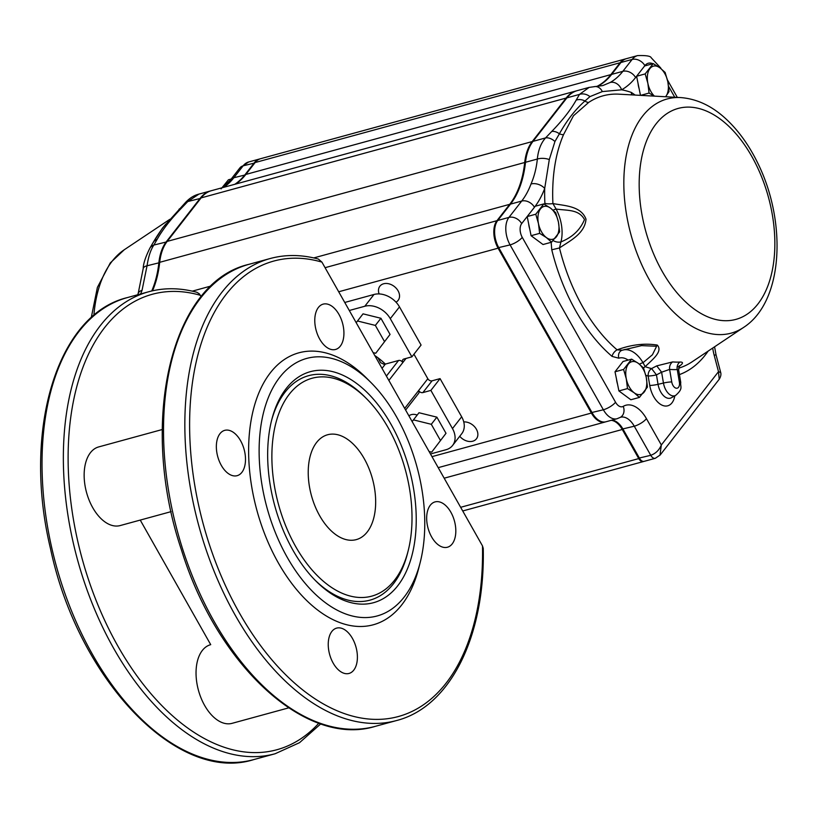 <?xml version="1.0" encoding="UTF-8"?>
<svg xmlns="http://www.w3.org/2000/svg" width="818" height="818" viewBox="0 0 818 818"><rect width="100%" height="100%" fill="white"/><g stroke="black" fill="none" stroke-linecap="round" stroke-linejoin="round"><path stroke-width="1.23" d="M316.627 442.436A54.356 31.636 -105.3 0 1 327.609 434.757A54.356 31.636 -105.3 0 1 372.466 478.837A54.356 31.636 -105.3 0 1 356.28 539.614A54.356 31.636 -105.3 0 1 314.981 506.035A54.356 31.636 -105.3 0 1 316.627 442.436M417.19 415.033A10.194 7.597 -142.1 0 0 408.918 415.881M148.753 291.74L127.434 297.568A239.49 139.418 -105.3 0 0 56.135 565.35A239.49 139.418 -105.3 0 0 253.795 759.585L275.104 753.756A239.49 139.418 -105.3 0 1 77.454 559.522A239.49 139.418 -105.3 0 1 148.753 291.74C164.121 287.578 180.175 287.762 196.893 292.292L199.275 293.795L201.187 296.689M318.386 259.061L321.914 262.108L482.487 545.903L483.244 548.408C485.217 635.985 450.381 706.783 396.597 720.525A239.49 139.418 74.7 0 1 198.948 526.301A239.49 139.418 74.7 0 1 270.237 258.508C285.615 254.357 301.668 254.541 318.386 259.061M288.652 707.867L232.077 723.337A40.767 23.732 -105.3 0 1 198.437 690.269A40.767 23.732 -105.3 0 1 210.574 644.696A40.767 23.732 -105.3 0 1 210.717 644.656L140.236 520.074M171.136 511.628L120.185 525.565A40.767 23.732 -105.3 0 1 86.544 492.497A40.767 23.732 -105.3 0 1 98.681 446.925L162.24 429.532M279.756 377.272A133.508 77.72 -105.3 0 1 371.024 382.599A133.508 77.72 -105.3 0 1 420.207 562.416A133.508 77.72 -105.3 0 1 300.247 577.201A133.508 77.72 -105.3 0 1 279.756 377.272M292.885 550.105A119.745 69.704 74.7 0 0 315.86 580.995A119.745 69.704 74.7 0 0 411.72 556.25A119.745 69.704 74.7 0 0 366.863 392.221A119.745 69.704 74.7 0 0 271.75 419.716A119.745 69.704 74.7 0 0 292.885 550.105M420.207 562.416L418.724 568.234A140.982 82.066 -105.3 0 1 292.057 583.847A140.982 82.066 -105.3 0 1 270.41 372.722A140.982 82.066 -105.3 0 1 366.791 378.356L371.024 382.599M241.872 472.364A23.497 13.681 74.7 0 0 242.578 444.869A23.497 13.681 74.7 0 0 224.725 430.35A23.497 13.681 74.7 0 0 217.731 456.618A23.497 13.681 74.7 0 0 237.128 475.677A23.497 13.681 74.7 0 0 241.872 472.364M353.765 670.136A23.497 13.681 74.7 0 0 354.48 642.641A23.497 13.681 74.7 0 0 336.617 628.122A23.497 13.681 74.7 0 0 329.623 654.4A23.497 13.681 74.7 0 0 349.02 673.449A23.497 13.681 74.7 0 0 353.765 670.136M452.19 543.919A23.497 13.681 74.7 0 0 452.896 516.424A23.497 13.681 74.7 0 0 435.043 501.904A23.497 13.681 74.7 0 0 428.049 528.172A23.497 13.681 74.7 0 0 447.446 547.232A23.497 13.681 74.7 0 0 452.19 543.919M340.298 346.147A23.497 13.681 74.7 0 0 341.004 318.652A23.497 13.681 74.7 0 0 323.151 304.132A23.497 13.681 74.7 0 0 316.157 330.4A23.497 13.681 74.7 0 0 335.544 349.46A23.497 13.681 74.7 0 0 340.298 346.147M388.223 427.834A112.956 65.747 -105.3 0 1 408.151 550.841A112.956 65.747 -105.3 0 1 295.666 546.536A112.956 65.747 -105.3 0 1 281.842 406.423A112.956 65.747 -105.3 0 1 366.546 398.703A112.956 65.747 -105.3 0 1 388.223 427.834M271.423 421.045A116.35 67.73 -105.3 0 1 364.624 396.771L366.546 398.703M408.151 550.841L407.487 553.479A116.35 67.73 -105.3 0 1 314.899 580.013M430.472 453.98L445.994 449.736A20.378 15.194 -142.1 0 0 452.569 445.483A20.378 15.194 -142.1 0 0 452.477 428.581L430.881 390.401L422.886 392.589A3.395 2.536 -142.1 0 1 418.642 390.523L404.695 408.407M344.756 302.466L374 294.47A20.378 15.194 -142.1 0 1 399.481 306.883L421.076 345.053L411.894 356.842L390.288 318.662A20.378 15.194 -142.1 0 0 364.808 306.249L349.296 310.492M430.881 390.401L440.064 378.622L432.078 380.81L422.886 392.589M382.037 368.366L385.36 364.092L398.57 360.482A3.395 2.536 -142.1 0 1 402.814 362.548A3.395 2.536 37.9 0 1 402.804 359.736A3.395 2.536 37.9 0 1 403.898 359.02L411.894 356.842M452.569 445.483L461.751 433.704A20.378 15.194 -142.1 0 0 461.669 416.802L440.064 378.622M413.949 354.204L427.824 378.734A3.395 2.536 -142.1 0 0 432.078 380.81M374.777 355.544A57.066 42.556 37.9 0 1 385.36 364.092M405.616 410.053L418.652 393.335A3.395 2.536 -142.1 0 0 418.642 390.523L427.824 378.734M356.198 322.691L363.039 313.846L380.922 318.274L390.053 334.419L375.738 353.264L373.131 352.619M380.922 318.274L375.35 325.411L384.491 341.556M357.476 320.983L375.35 325.411M390.053 334.419L375.738 353.264M412.139 421.577L418.99 412.732L436.873 417.16L446.004 433.305L431.679 452.149L429.072 451.505M446.004 433.305L431.679 452.149M436.873 417.16L431.301 424.297L440.432 440.442M413.417 419.869L431.301 424.297M616.516 379.153A14.847 8.64 74.7 0 0 617.518 384.092M627.488 388.581L634.195 392.793L639.41 397.415L647.447 387.108L646.251 377.333L643.551 367.977L638.337 363.356L631.629 359.143L623.592 369.45L626.291 378.806L627.488 388.581L618.909 390.932L615.013 371.791L623.592 369.45M639.41 397.415L630.842 399.757L618.909 390.932M615.013 371.791L623.05 361.484L631.629 359.143M634.195 392.793A16.984 9.888 74.7 0 0 644.185 392.057A16.984 9.888 74.7 0 0 646.251 377.333A16.984 9.888 74.7 0 0 638.337 363.356A16.984 9.888 74.7 0 0 628.357 364.092A16.984 9.888 74.7 0 0 626.291 378.806A16.984 9.888 74.7 0 0 634.195 392.793M528.684 223.927A14.847 8.64 74.7 0 0 529.696 228.866M539.655 233.355L546.373 237.568L551.588 242.189L559.624 231.883L558.428 222.107L555.729 212.741L550.514 208.12L543.806 203.907L535.77 214.214L538.459 223.58L539.655 233.355L531.087 235.696L527.191 216.566L535.77 214.214M551.588 242.189L543.019 244.531L531.087 235.696M527.191 216.566L535.228 206.259L543.806 203.907M546.373 237.568A16.984 9.888 74.7 0 0 556.352 236.831A16.984 9.888 74.7 0 0 558.428 222.107A16.984 9.888 74.7 0 0 550.514 208.12A16.984 9.888 74.7 0 0 540.534 208.856A16.984 9.888 74.7 0 0 538.459 223.58A16.984 9.888 74.7 0 0 546.373 237.568M638.091 83.62A14.847 8.64 74.7 0 0 639.093 88.559M640.596 95.369L649.063 93.058L654.144 96.115M640.484 95.369L636.598 76.258L645.167 73.917L647.866 83.283L649.063 93.058M636.598 76.258L644.625 65.961L653.204 63.61L645.167 73.917M665.586 96.739A16.984 9.888 74.7 0 0 665.76 96.524L669.032 91.585L667.836 81.81L665.136 72.444L659.921 67.822L653.204 63.61M665.76 96.524A16.984 9.888 74.7 0 0 667.836 81.81A16.984 9.888 74.7 0 0 659.921 67.822A16.984 9.888 74.7 0 0 649.942 68.559A16.984 9.888 74.7 0 0 647.866 83.283A16.984 9.888 74.7 0 0 654.431 96.135M231.208 179.019L228.416 179.786L221.064 188.897M152.424 243.764L162.424 228.181L165.88 224.02M459.736 436.291A11.554 8.609 -142.1 0 0 476.444 438.816A11.554 8.609 -142.1 0 0 476.393 429.235A11.554 8.609 -142.1 0 0 463.745 421.914M395.994 302.149A11.554 8.609 -142.1 0 0 398.121 300.38A11.554 8.609 -142.1 0 0 398.069 290.799A11.554 8.609 -142.1 0 0 379.9 286.177A11.554 8.609 -142.1 0 0 379.102 293.928M652.836 63.712A16.984 9.888 74.7 0 0 644.87 65.644L635.586 77.536A112.107 65.256 -105.3 0 1 621.629 89.796L602.314 91.585L589.952 96.616L584.952 101.013A6.789 5.419 -123.7 0 0 588.663 102.434L573.449 115.767L563.53 134.663A141.33 82.27 74.7 0 0 552.917 203.57C564.757 205.788 581.066 205.911 585.995 219.173C584.89 233.692 569.747 240.911 559.471 247.966L560.943 241.903C572.426 237.281 580.269 229.827 584.481 219.551C578.786 209.122 567.334 210.717 556.087 209.04A30.573 17.802 -105.3 0 1 560.943 241.903A6.789 3.916 -165 0 1 553.132 240.574M551.148 242.302L551.761 249.787L559.471 247.966A141.33 82.27 74.7 0 0 617.109 349.848C631.199 344.634 644.604 343.039 657.314 345.084C663.275 351.679 651.813 359.981 645.187 366.668L643.02 362.681L652.437 354.767L656.619 346.259L641.578 345.615L622.232 350.237L617.109 349.848A6.789 4.202 130.5 0 0 612.079 356.403L618.837 358.202A6.789 5.522 71 0 1 621.956 350.319A6.789 5.522 71 0 1 622.007 350.309L622.232 350.237M678.654 370.022L677.253 369.542A143.375 83.467 -105.3 0 1 669.615 369.399L661.609 372.2L656.721 365.881L651.588 368.57L656.455 374.889A6.789 0.93 -9.6 0 1 648.153 375.994A6.789 5.256 103.6 0 1 651.588 368.57A141.33 82.27 74.7 0 1 645.187 366.668A6.789 5.123 109.5 0 0 643.582 368.028M656.721 365.881L672.662 361.914A136.811 79.643 74.7 0 0 679.952 362.047C683.521 361.985 683.286 363.407 679.247 366.29L679.185 366.311M635.177 95.072L631.353 92.444A6.789 5.123 -70.5 0 0 631.874 94.888M602.314 91.585A10.194 7.975 -90.8 0 0 595.31 86.544L602.784 85.583L610.167 82.485A101.913 59.325 74.7 0 0 622.846 71.33L632.13 59.438A27.178 15.818 -105.3 0 1 637.621 55.593L626.424 58.661A27.178 15.818 74.7 0 0 620.934 62.495L611.659 74.397A101.913 59.325 -105.3 0 1 597.191 86.473M589.952 96.616A10.194 8.364 -149.1 0 0 579.481 94.407L589.154 87.383M593.694 86.78A10.194 7.975 -90.8 0 1 595.31 86.544L588.991 87.424L577.232 90.645A50.951 29.663 74.7 0 0 566.935 97.843L532.999 141.361A50.951 29.663 74.7 0 0 526.864 154.602A50.951 29.663 74.7 0 0 525.504 162.281A101.913 59.325 -105.3 0 1 522.774 177.629A101.913 59.325 -105.3 0 1 510.514 204.111L497.753 220.471A20.378 11.861 74.7 0 0 495.299 225.768A20.378 11.861 74.7 0 0 498.898 247.956L592.181 412.834A20.378 11.861 74.7 0 0 596.087 418.09A20.378 11.861 74.7 0 0 605.903 421.781L617.099 418.724A20.378 11.861 -105.3 0 1 603.367 409.777L591.792 412.517L498.51 247.639A19.366 11.268 -105.3 0 1 495.094 226.555A19.366 11.268 -105.3 0 1 495.197 226.167M554.931 141.524A10.194 6.677 -136.8 0 0 545.545 137.925L551.751 131.442C562.6 120.266 570.749 109.817 576.189 100.103A10.194 8.487 -150.5 0 1 584.952 101.013C575.524 109.285 566.997 120.205 559.4 133.794L554.931 141.524L549.297 159.571L544.696 188.457A10.194 6.462 -159.4 0 0 531.025 183.968C534.297 176.402 536.414 168.089 537.344 159.04C538.203 150.154 540.933 143.119 545.545 137.925L532.999 141.361M612.028 420.115A20.378 11.861 -105.3 0 1 619.175 424.01A20.378 11.861 -105.3 0 1 623.091 429.266L639.564 458.377A6.789 3.957 74.7 0 0 640.862 460.125A6.789 3.957 74.7 0 0 644.134 461.352L655.32 458.295A6.789 3.957 -105.3 0 1 650.75 455.309C655.699 453.53 659.226 450.084 661.333 444.972L659.962 455.227M522.671 178.027A102.935 59.919 74.7 0 0 525.33 162.915A49.939 29.07 -105.3 0 1 526.659 155.389A49.939 29.07 -105.3 0 1 526.761 155.001M595.801 417.793A19.366 11.268 -105.3 0 1 595.514 417.507A19.366 11.268 -105.3 0 1 591.792 412.517M640.566 459.808A5.777 3.364 -105.3 0 1 640.289 459.542A5.777 3.364 -105.3 0 1 639.175 458.06L622.713 428.949A21.401 12.454 74.7 0 0 618.889 423.724M639.451 364.204A6.789 2.362 149.3 0 1 643.02 362.681A30.573 17.802 -105.3 0 0 623.347 349.92M522.252 237.363L615.535 402.231A10.194 3.303 -29.5 0 1 603.367 409.777L510.084 244.899A10.194 3.303 -29.5 0 0 522.252 237.363A10.194 5.93 74.7 0 1 521.679 223.611L534.44 207.251A112.107 65.256 -105.3 0 0 544.696 188.457A147.894 86.094 -105.3 0 0 544.89 203.324A6.789 1.984 177.3 0 0 552.917 203.57L556.087 209.03A6.789 2.045 151.7 0 0 553.08 210.195M551.751 131.442A10.194 6.503 -136 0 1 559.4 133.794A6.789 4.468 -156.6 0 0 563.53 134.663M672.662 361.914A6.789 5.399 95.1 0 0 669.615 369.399L671.742 381.945A6.789 0.93 -9.6 0 0 663.449 383.049A13.057 7.597 -105.3 0 0 675.678 395.38C683.541 388.346 680.126 387.251 680.75 382.405A6.789 0.93 170.4 0 0 679.38 382.088L677.253 369.542A6.789 5.481 86.8 0 1 679.952 362.047M631.353 92.444A147.894 86.094 -105.3 0 0 621.629 89.796A10.194 8.2 -119.2 0 0 610.167 82.485M719.226 379.235L718.501 371.669L720.699 372.548M549.297 159.571A10.194 4.847 -175.5 0 0 537.344 159.04L525.504 162.281L525.33 162.915M235.656 184.06A101.913 59.325 -105.3 0 0 245.85 174.438L610.862 74.612L620.136 62.72A27.178 15.818 -105.3 0 1 625.627 58.876A27.178 15.818 -105.3 0 1 626.026 58.773M610.862 74.612A101.913 59.325 -105.3 0 1 596.782 86.493M152.516 290.799A101.913 59.325 -105.3 0 0 159.694 262.322L524.706 162.496A50.951 29.663 -105.3 0 1 532.201 141.575L566.138 98.058A50.951 29.663 -105.3 0 1 576.434 90.859A50.951 29.663 -105.3 0 1 576.833 90.757M524.706 162.496A101.913 59.325 -105.3 0 1 509.706 204.326L496.955 220.686A20.378 11.861 -105.3 0 0 498.101 248.181L591.373 413.049A20.378 11.861 -105.3 0 0 605.105 422.006A20.378 11.861 -105.3 0 0 605.504 421.884M611.23 420.329A20.378 11.861 -105.3 0 1 622.293 429.481L638.756 458.591A6.789 3.957 -105.3 0 0 643.337 461.577A6.789 3.957 -105.3 0 0 643.725 461.434M159.694 262.322A50.951 29.663 -105.3 0 1 167.189 241.402L201.126 197.884A50.951 29.663 -105.3 0 1 211.422 190.686L576.434 90.859M245.85 174.438L255.124 162.547A27.178 15.818 -105.3 0 1 260.615 158.702L625.627 58.876M384.859 364.726L380.697 362.701L377.896 357.742M260.226 158.825A27.178 15.818 74.7 0 0 259.817 158.927A27.178 15.818 74.7 0 0 254.326 162.762L245.052 174.653A101.913 59.325 -105.3 0 1 234.858 184.275M211.024 190.798A50.951 29.663 74.7 0 0 210.625 190.911A50.951 29.663 74.7 0 0 200.328 198.099L166.391 241.627A50.951 29.663 74.7 0 0 158.897 262.537A101.913 59.325 -105.3 0 1 151.729 290.983M198.948 194.101L187.782 201.535L200.788 198.324M185.103 202.946L164.091 226.269C163.62 226.862 158.876 232.66 153.027 242.721A10.194 8.487 29.5 0 1 153.027 242.721L149.847 248.212A10.194 8.364 30.9 0 1 153.845 245.052L157.138 239.367C162.567 229.664 170.717 219.214 181.576 208.017L187.782 201.535A10.194 6.677 43.2 0 0 185.103 202.946L185.103 202.946C189.224 198.365 193.815 195.42 198.856 194.122L210.625 190.911M166.852 241.852L153.845 245.052C150.655 249.858 148.395 256.76 147.046 265.778L142.046 290.349A10.194 6.462 20.6 0 0 138.181 293.437L137.669 294.766M149.847 248.212C145.461 257.087 143.252 263.887 143.201 268.601L143.201 268.601A10.194 4.427 7.9 0 1 147.046 265.778L159.653 262.65M375.288 726.353C305.901 747.826 216.821 665.075 181.351 549.614C138.528 423.151 170.502 282.302 248.928 264.337A239.49 139.418 74.7 0 0 177.629 532.129A239.49 139.418 74.7 0 0 375.288 726.353L396.597 720.525M318.836 723.204A236.095 137.434 -105.3 0 1 82.352 559.461A236.095 137.434 -105.3 0 1 200.42 295.329M321.914 262.108A236.095 137.434 74.7 0 0 190.021 441.536A236.095 137.434 74.7 0 0 343.846 713.408A236.095 137.434 74.7 0 0 482.487 545.903M399.481 306.883L390.288 318.662M374 294.47L364.808 306.249M461.669 416.802L452.477 428.581M398.57 360.482L386.403 376.086M406.014 358.448L388.867 380.442M93.886 315.451A121.391 70.665 -105.3 0 1 112.158 261.198A121.391 70.665 -105.3 0 1 124.275 249.746L110.297 262.895L97.383 287.415L91.238 317.752M674.819 395.861A20.89 12.158 -105.3 0 1 662.416 405.329A20.89 12.158 -105.3 0 1 649.748 385.431A6.789 0.93 170.4 0 0 658.05 384.327A14.223 8.272 74.7 0 0 671.374 397.752L675.678 395.38M708.132 351.116A147.894 86.094 -105.3 0 1 679.431 374.603M678.603 368.192A141.33 82.27 74.7 0 0 692.079 361.832L743.552 327.456A121.391 70.665 -105.3 0 1 643.531 268.58A121.391 70.665 -105.3 0 1 642.59 116.125A121.391 70.665 -105.3 0 1 680.688 97.577C697.723 98.906 713.531 106.708 728.112 120.962C739.564 132.138 749.329 145.962 757.417 162.414C786.957 221.259 783.787 301.556 743.552 327.456M671.742 381.945A6.38 3.712 74.7 0 0 676.619 388.253A6.38 3.712 74.7 0 0 679.38 382.088M663.449 383.049L658.05 384.327L656.455 374.889L661.609 372.2L663.449 383.049M656.077 123.876A109.346 63.651 -105.3 0 1 771.282 209.163A109.346 63.651 -105.3 0 1 693.684 308.693A109.346 63.651 -105.3 0 1 656.077 123.876M680.688 97.577L618.878 94.172A141.33 82.27 74.7 0 0 588.663 102.434M674.758 97.25L668.562 86.299M615.535 402.231A10.194 5.93 74.7 0 0 623.265 406.341A30.573 17.802 -105.3 0 1 646.445 418.663L661.333 444.972L718.501 371.669L714.175 355.247A37.372 21.749 -105.3 0 1 712.723 348.049M649.748 385.431L648.153 375.994A147.894 86.094 -105.3 0 1 645.821 375.38M628.122 360.094A23.783 13.845 74.7 0 0 618.837 358.202M612.079 356.403A147.894 86.094 -105.3 0 1 551.761 249.787M644.87 65.644A10.194 7.597 -142.1 0 0 632.13 59.438L620.934 62.495M635.586 77.536A10.194 7.597 -142.1 0 0 622.846 71.33L611.659 74.397M576.189 100.103L579.481 94.407L566.935 97.843M498.51 247.639L510.084 244.899A20.378 11.861 -105.3 0 1 508.939 217.404L521.7 201.054A101.913 59.325 74.7 0 0 531.025 183.968M534.44 207.251A10.194 7.597 -142.1 0 0 521.7 201.054L510.514 204.111M521.679 223.611A10.194 7.597 -142.1 0 0 508.939 217.404L497.753 220.471M639.175 458.06L650.75 455.309L634.277 426.209A20.378 11.861 74.7 0 0 620.555 417.252L620.453 417.303A10.194 8.18 -120.6 0 0 623.265 406.341M646.445 418.663A10.194 3.303 -29.5 0 1 634.277 426.209L622.713 428.949M660.76 68.467A10.194 3.303 -29.5 0 0 660.617 67.863L661.108 68.732M714.574 346.812L716.036 354.838L714.175 355.247M255.124 162.547L620.136 62.72M201.126 197.884L566.138 98.058M167.189 241.402L532.201 141.575M192.281 291.147L211.146 285.983M313.775 257.915L509.706 204.326M325.073 267.69L496.955 220.686M338.703 291.77L498.101 248.181M431.986 456.649L591.373 413.049M444.174 478.203L622.293 429.481M460.646 507.303L638.756 458.591M223.672 187.342A101.913 59.325 74.7 0 0 233.866 177.721L243.14 165.819L254.787 162.987M245.502 174.878L233.866 177.721A10.194 7.597 37.9 0 0 230.574 179.837L239.848 167.946A10.194 7.597 37.9 0 1 243.14 165.819A27.178 15.818 -105.3 0 1 248.631 161.984L259.817 158.927M140.573 293.979A101.913 59.325 74.7 0 0 142.046 290.349M178.989 209.336A10.194 6.503 44 0 1 181.576 208.017M153.027 242.721A10.194 8.487 29.5 0 1 157.138 239.367M253.795 759.585C177.138 784.043 77.935 679.063 50.44 548.408C22.209 430.963 56.779 314.398 127.434 297.568M275.104 753.756L299.541 742.672L320.768 723.869M248.928 264.337L270.237 258.508M124.275 249.746L169.847 219.316M526.659 155.389L526.864 154.602M495.094 226.555L495.299 225.768M595.514 417.507L596.087 418.09M640.289 459.542L640.862 460.125M622.028 350.298L625.32 349.368M678.245 366.771L679.615 365.666L678.643 369.971L680.75 382.405M667.396 79.857L677.314 97.383M660.617 67.863L651.21 57.751C650.627 56.043 646.097 55.327 637.621 55.593M716.036 354.838L720.689 372.497C721.251 374.368 720.801 376.577 719.329 379.112L660.167 454.992L655.32 458.295M620.453 417.303L617.099 418.724M438.203 467.651L605.105 422.006M462.722 510.974L643.337 461.577M239.848 167.946L248.631 161.984M230.574 179.837L222.578 187.639M143.201 268.601L138.181 293.437"/></g></svg>

